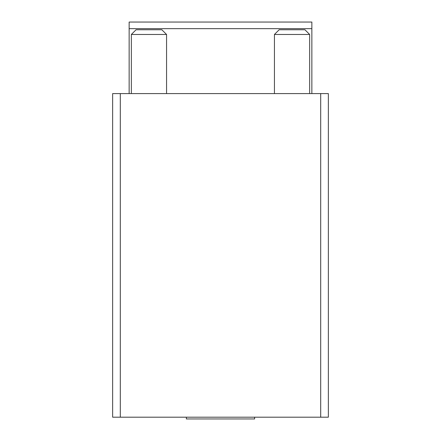 <?xml version="1.0" encoding="UTF-8"?>
<svg xmlns="http://www.w3.org/2000/svg" width="441" height="441" viewBox="0 0 441 441"><rect width="100%" height="100%" fill="white"/><g stroke="black" fill="none" stroke-linecap="round" stroke-linejoin="round"><path stroke-width="0.66" d="M120.299 417.192L328.363 417.192L328.363 93.591L112.637 93.591L112.637 417.192L120.299 417.192L120.299 93.591M311.853 93.591L311.853 22.05L129.147 22.05L129.147 93.591M186.378 417.192L186.378 418.95L254.622 418.95L254.622 417.192M274.434 93.591L274.434 34.475L309.654 34.475L309.654 93.591M274.434 34.475L279.153 29.756L304.929 29.756L309.654 34.475M131.346 93.591L131.346 34.475L166.566 34.475L166.566 93.591M131.346 34.475L136.071 29.756L161.847 29.756L166.566 34.475M320.701 417.192L320.701 93.591M311.853 28.654L129.147 28.654"/></g></svg>
